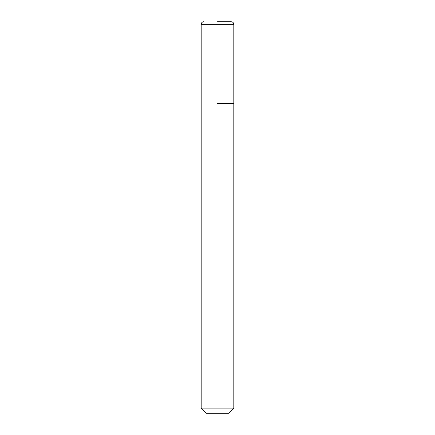 <?xml version="1.0" encoding="UTF-8"?>
<svg xmlns="http://www.w3.org/2000/svg" width="435" height="435" viewBox="0 0 435 435"><rect width="100%" height="100%" fill="white"/><g stroke="black" fill="none" stroke-linecap="round" stroke-linejoin="round"><path stroke-width="0.65" d="M217.5 103.443L233.812 103.443L217.5 103.443M217.5 21.75L231.202 21.75C232.801 21.919 233.671 22.789 233.812 24.36L201.187 24.36L201.187 103.443L201.187 24.36C201.329 22.789 202.199 21.919 203.797 21.75A2.61 2.61 0 0 0 201.187 24.36M233.812 408.112L228.674 413.25L206.326 413.25L201.187 408.112L233.812 408.112L233.812 24.36M201.187 408.112L201.187 103.443"/></g></svg>
